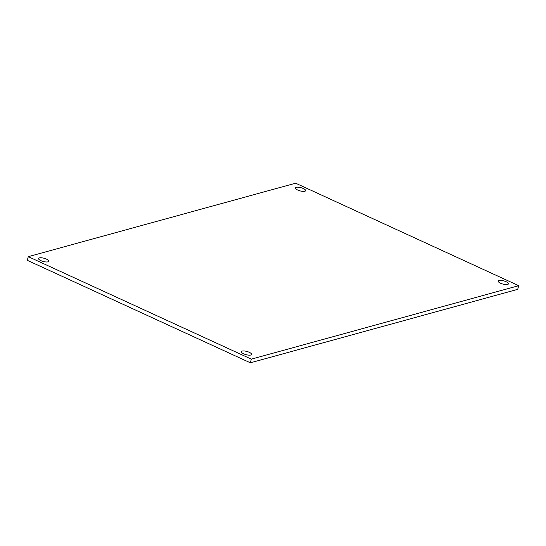 <?xml version="1.0" encoding="UTF-8"?>
<svg xmlns="http://www.w3.org/2000/svg" width="546" height="546" viewBox="0 0 546 546"><rect width="100%" height="100%" fill="white"/><g stroke="black" fill="none" stroke-linecap="round" stroke-linejoin="round"><path stroke-width="0.82" d="M295.652 183.197L28.29 256.661L251.344 359.145L518.7 285.688L295.652 183.197M507.637 284.452A5.283 1.658 -164.8 0 1 501.678 283.695A5.283 1.658 -164.8 0 1 498.239 281.094A5.283 1.658 -164.8 0 1 503.774 280.876A5.283 1.658 -164.8 0 1 508.435 283.865A5.283 1.658 -164.8 0 1 507.637 284.452M304.832 191.264A5.283 1.658 -164.8 0 1 298.874 190.506A5.283 1.658 -164.8 0 1 295.434 187.906A5.283 1.658 -164.8 0 1 300.969 187.688A5.283 1.658 -164.8 0 1 305.63 190.677A5.283 1.658 -164.8 0 1 304.832 191.264M47.959 261.841A5.283 1.658 -164.8 0 1 42.001 261.09A5.283 1.658 -164.8 0 1 38.554 258.483A5.283 1.658 -164.8 0 1 44.089 258.265A5.283 1.658 -164.8 0 1 48.758 261.254A5.283 1.658 -164.8 0 1 47.959 261.841M250.757 355.03A5.283 1.658 -164.8 0 1 244.806 354.272A5.283 1.658 -164.8 0 1 241.359 351.672A5.283 1.658 -164.8 0 1 246.894 351.453A5.283 1.658 -164.8 0 1 251.563 354.443A5.283 1.658 -164.8 0 1 250.757 355.03M251.344 359.145L250.348 362.803L27.3 260.312L28.29 256.661M250.348 362.803L517.71 289.339L518.7 285.688"/></g></svg>
